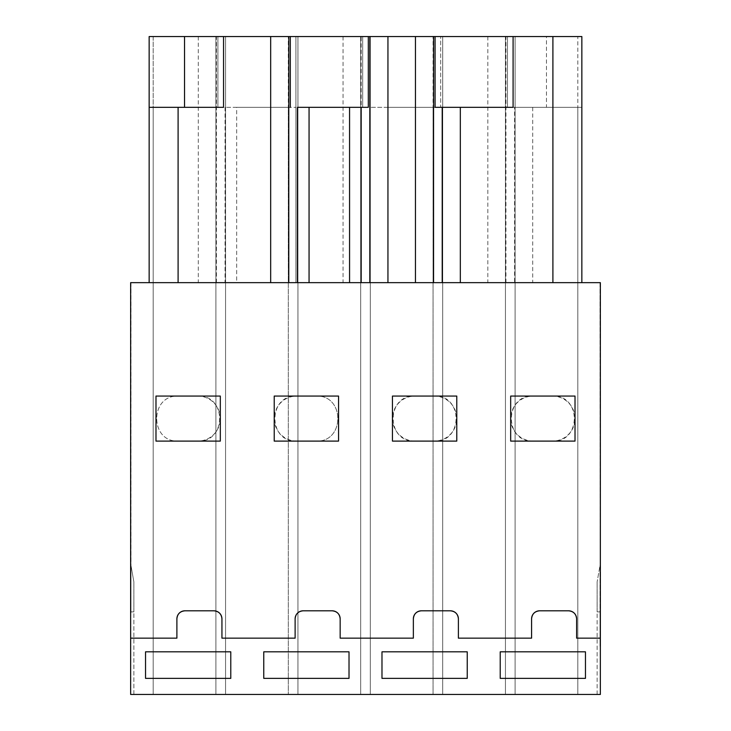 <?xml version="1.0" encoding="UTF-8"?>
<svg xmlns="http://www.w3.org/2000/svg" width="731" height="731" viewBox="0 0 731 731"><rect width="100%" height="100%" fill="white"/><g stroke="black" fill="none" stroke-linecap="round" stroke-linejoin="round"><path stroke-width="0.55" stroke-dasharray="3.65 2.74" d="M153.172 36.55L153.172 694.45L215.901 694.45L153.172 694.45L215.901 694.45L153.172 694.45L215.901 694.45L153.172 694.45L215.901 694.45L153.172 694.45L215.901 694.45L153.172 694.45L215.901 694.45L153.172 694.45L153.172 36.55L215.901 36.55L215.901 694.45L215.901 36.55L153.172 36.55L215.901 36.55L153.172 36.55L215.901 36.55L153.172 36.55L153.172 694.45L153.172 107.329L215.901 107.329L215.901 694.45L215.901 36.55M514.597 107.329L581.849 107.329L581.849 36.55L581.849 107.329L581.849 36.55L581.849 107.329L514.597 107.329L514.597 282.659L581.849 282.659L581.849 36.55L149.151 36.55L223.549 36.55L149.151 36.55L223.549 36.55L149.151 36.55L149.151 282.659L369.831 282.659L361.169 282.659L361.169 36.55M515.099 36.55L577.828 36.55L515.099 36.55L577.828 36.55L515.099 36.55L577.828 36.55L515.099 36.55L515.099 694.45L577.828 694.45L515.099 694.45L577.828 694.45L515.099 694.45L577.828 694.45L515.099 694.45L577.828 694.45L515.099 694.45L577.828 694.45L515.099 694.45L577.828 694.45L515.099 694.45L515.099 36.55L515.099 694.45L515.099 107.329L577.828 107.329L577.828 694.45L577.828 36.55M442.712 36.55L505.441 36.55L442.712 36.55L505.441 36.55L442.712 36.55L505.441 36.55L442.712 36.55L505.441 36.55L442.712 36.55L505.441 36.55L442.712 36.55L442.712 694.45L505.441 694.45L442.712 694.45L505.441 694.45L442.712 694.45L505.441 694.45L442.712 694.45L505.441 694.45L442.712 694.45L505.441 694.45L442.712 694.45L505.441 694.45L442.712 694.45L442.712 36.55L442.712 694.45L442.712 36.55L442.712 694.45L442.712 107.329L513.089 107.329L513.089 36.55M297.937 36.55L360.675 36.55L297.937 36.55L360.675 36.55L297.937 36.55L360.675 36.55L297.937 36.55L360.675 36.55L297.937 36.55L360.675 36.55L297.937 36.55L297.937 694.45L360.675 694.45L297.937 694.45L360.675 694.45L297.937 694.45L360.675 694.45L297.937 694.45L360.675 694.45L297.937 694.45L360.675 694.45L297.937 694.45L360.675 694.45L297.937 694.45L297.937 36.55L297.937 694.45L297.937 36.55L297.937 694.45L297.937 107.329L361.169 107.329M225.559 36.55L288.288 36.55L225.559 36.55L288.288 36.55L225.559 36.55L288.288 36.55L225.559 36.55L288.288 36.55L225.559 36.55L288.288 36.55L225.559 36.55L225.559 694.45L288.288 694.45L225.559 694.45L288.288 694.45L225.559 694.45L288.288 694.45L225.559 694.45L288.288 694.45L225.559 694.45L288.288 694.45L225.559 694.45L288.288 694.45L225.559 694.45L225.559 36.55L225.559 694.45L225.559 36.55L225.559 694.45L225.559 107.329L288.288 107.329L288.288 694.45L288.288 36.55M370.325 36.55L433.063 36.55L370.325 36.55L433.063 36.55L370.325 36.55L433.063 36.55L370.325 36.55L433.063 36.55L370.325 36.55L433.063 36.55L370.325 36.55L370.325 694.45L433.063 694.45L370.325 694.45L433.063 694.45L370.325 694.45L433.063 694.45L370.325 694.45L433.063 694.45L370.325 694.45L433.063 694.45L370.325 694.45L433.063 694.45L370.325 694.45L370.325 36.55L370.325 694.45L370.325 36.55L370.325 694.45L370.325 107.329L433.063 107.329L433.063 694.45L433.063 36.55M130.648 694.45L133.864 694.45L130.648 694.45L130.648 282.659L130.648 694.45L600.352 694.45L600.352 638.154L576.622 638.154L600.352 638.154L600.352 282.659L600.352 694.45L600.352 282.659L130.648 282.659L130.648 694.45M597.136 694.45L600.352 694.45L597.136 694.45L597.136 581.849L597.136 611.865L600.032 611.865L600.032 646.195L600.032 565.428L597.136 581.849L600.032 565.428L600.032 611.865L597.136 611.865L597.136 694.45M507.451 107.329L507.451 36.55L507.451 107.329L507.451 36.55L507.451 107.329L546.459 107.329L507.451 107.329M487.833 36.55L487.833 282.659L514.597 282.659M505.943 282.659L505.943 36.55M387.942 107.329L440.702 107.329L440.702 36.55L440.702 107.329L387.942 107.329L387.942 282.659L487.833 282.659M362.686 107.329L362.686 36.55L362.686 107.329M369.831 107.329L369.831 282.659L387.942 282.659L369.831 282.659M343.058 36.55L343.058 282.659M295.927 36.55L295.927 282.659L295.927 36.55M236.67 107.329L295.927 107.329L236.67 107.329L236.67 282.659M217.911 107.329L217.911 36.55L217.911 107.329M225.057 107.329L225.057 282.659M216.403 282.659L216.403 36.55M198.293 36.55L198.293 282.659M149.151 36.55L149.151 107.329L149.151 36.55M223.549 36.55L223.549 107.329L149.151 107.329L223.549 107.329L223.549 36.55L223.549 107.329L149.151 107.329L215.901 107.329L153.172 107.329L153.172 694.45L153.172 107.329L215.901 107.329L215.901 694.45L215.901 107.329L153.172 107.329M149.151 107.329L184.541 107.329L184.541 36.55L184.541 107.329L184.541 36.55L184.541 107.329L215.901 107.329M361.169 282.659L149.151 282.659M290.298 107.329L290.298 36.55M368.314 107.329L368.314 36.55M581.849 282.659L387.942 282.659M435.073 107.329L435.073 36.55M546.459 107.329L581.849 107.329L546.459 107.329L581.849 107.329L546.459 107.329L546.459 36.55M505.441 36.55L505.441 694.45L505.441 36.55L505.441 694.45L505.441 36.55L505.441 694.45L505.441 107.329L460.329 107.329L505.441 107.329M360.675 36.55L360.675 694.45L360.675 36.55L360.675 694.45L360.675 36.55L360.675 694.45L360.675 107.329L309.058 107.329L360.675 107.329M133.864 694.45L133.864 581.849L133.864 611.865L130.968 611.865L130.968 565.428L130.968 611.865L133.864 611.865L133.864 694.45M130.648 638.154L176.893 638.154L176.893 618.846L176.893 638.154L130.648 638.154L176.893 638.154L176.893 618.846A8.041 8.041 0 0 1 184.943 610.805L213.891 610.805A8.041 8.041 0 0 1 221.941 618.846L221.941 638.154L295.123 638.154L295.123 618.846A8.041 8.041 0 0 1 303.164 610.805L332.121 610.805A8.041 8.041 0 0 1 340.162 618.846L340.162 638.154L413.353 638.154L413.353 618.846A8.041 8.041 0 0 1 421.394 610.805L450.351 610.805A8.041 8.041 0 0 1 458.392 618.846L458.392 638.154L531.583 638.154L531.583 618.846A8.041 8.041 0 0 1 539.624 610.805L568.581 610.805A8.041 8.041 0 0 1 576.622 618.846L576.622 638.154L576.622 618.846L576.622 638.154L600.352 638.154M213.891 610.805L184.943 610.805L213.891 610.805A8.041 8.041 0 0 1 221.941 618.846L221.941 638.154L221.941 618.846M332.121 610.805L303.164 610.805L332.121 610.805A8.041 8.041 0 0 1 340.162 618.846L340.162 638.154L340.162 618.846M450.351 610.805L421.394 610.805L450.351 610.805A8.041 8.041 0 0 1 458.392 618.846L458.392 638.154L458.392 618.846M568.581 610.805L539.624 610.805L568.581 610.805A8.041 8.041 0 0 1 576.622 618.846M467.237 678.368L467.237 651.824L381.984 651.824L381.984 678.368L467.237 678.368L381.984 678.368L381.984 651.824L467.237 651.824L467.237 678.368L467.237 651.824L381.984 651.824L381.984 678.368L467.237 678.368M349.016 678.368L349.016 651.824L263.763 651.824L263.763 678.368L349.016 678.368L263.763 678.368L263.763 651.824L349.016 651.824L349.016 678.368L349.016 651.824L263.763 651.824L263.763 678.368L349.016 678.368M145.533 651.824L145.533 678.368L230.786 678.368L230.786 651.824L145.533 651.824L230.786 651.824L230.786 678.368L145.533 678.368L145.533 651.824L145.533 678.368L230.786 678.368L230.786 651.824L145.533 651.824M585.467 678.368L585.467 651.824L500.214 651.824L500.214 678.368L585.467 678.368L500.214 678.368L500.214 651.824L585.467 651.824L585.467 678.368L585.467 651.824L500.214 651.824L500.214 678.368L585.467 678.368M577.828 107.329L515.099 107.329L515.099 694.45L515.099 107.329L577.828 107.329L577.828 694.45L577.828 107.329L515.099 107.329M433.063 107.329L370.325 107.329M288.288 107.329L225.559 107.329M532.707 107.329L532.707 282.659M600.032 282.659L600.352 646.195L600.032 282.659M133.864 581.849L130.968 565.428L133.864 581.849M130.968 282.659L130.968 614.022L130.968 282.659M531.583 618.846L531.583 638.154L531.583 618.846A8.041 8.041 0 0 1 539.624 610.805M531.583 638.154L458.392 638.154L531.583 638.154M413.353 618.846L413.353 638.154L413.353 618.846A8.041 8.041 0 0 1 421.394 610.805M413.353 638.154L340.162 638.154L413.353 638.154M295.123 618.846L295.123 638.154L295.123 618.846A8.041 8.041 0 0 1 303.164 610.805M295.123 638.154L221.941 638.154L295.123 638.154M176.893 618.846A8.041 8.041 0 0 1 184.943 610.805M434.269 441.104L414.961 441.104A22.524 22.524 0 0 1 392.446 418.58A22.524 22.524 0 0 1 414.961 396.065L434.269 396.065A22.524 22.524 0 0 1 456.784 418.58A22.524 22.524 0 0 1 434.269 441.104C463.317 442.493 463.317 394.667 434.269 396.065L414.961 396.065C385.913 394.667 385.913 442.493 414.961 441.104L434.269 441.104M316.039 441.104L296.731 441.104A22.524 22.524 0 0 1 274.216 418.58A22.524 22.524 0 0 1 296.731 396.065L316.039 396.065C345.087 394.685 345.087 442.483 316.039 441.104C345.087 442.493 345.087 394.667 316.039 396.065L296.731 396.065C267.683 394.667 267.683 442.493 296.731 441.104L316.039 441.104M197.809 441.104C226.857 442.493 226.857 394.667 197.809 396.065A22.524 22.524 0 0 1 220.323 418.58A22.524 22.524 0 0 1 197.809 441.104L178.501 441.104C149.453 442.483 149.453 394.685 178.501 396.065L197.809 396.065L178.501 396.065C149.453 394.667 149.453 442.493 178.501 441.104L197.809 441.104M552.499 441.104L533.191 441.104A22.524 22.524 0 0 1 510.677 418.58A22.524 22.524 0 0 1 533.191 396.065L552.499 396.065A22.524 22.524 0 0 1 575.014 418.58A22.524 22.524 0 0 1 552.499 441.104C581.547 442.493 581.547 394.667 552.499 396.065L533.191 396.065C504.143 394.667 504.143 442.493 533.191 441.104L552.499 441.104M456.784 441.104L392.446 441.104L392.446 396.065L456.784 396.065L456.784 441.104M338.554 441.104L274.216 441.104L274.216 396.065L338.554 396.065L338.554 441.104M155.986 441.104L155.986 396.065L220.323 396.065L220.323 441.104L155.986 441.104M575.014 441.104L510.677 441.104L510.677 396.065L575.014 396.065L575.014 441.104"/><path stroke-width="1.1" d="M149.151 282.659L149.151 36.55L552.901 36.55L552.901 282.659M581.849 282.659L581.849 36.55L552.901 36.55M178.382 614.186A8.041 8.041 0 0 0 176.893 618.846L176.893 638.154L130.648 638.154L130.648 694.45L600.352 694.45L600.352 638.154L576.622 638.154L576.622 618.846A8.041 8.041 0 0 0 576.238 616.379M178.099 282.659L178.099 107.329L223.549 107.329L215.901 107.329L223.549 107.329L223.549 36.55M270.671 36.55L270.671 282.659M288.782 36.55L288.782 282.659M297.444 282.659L297.444 107.329L309.058 107.329L297.444 107.329M290.298 36.55L290.298 107.329M349.564 282.659L349.564 107.329L368.314 107.329L361.169 107.329L361.169 282.659M368.314 107.329L368.314 36.55M369.831 282.659L369.831 36.55M387.942 36.55L387.942 282.659M415.446 282.659L415.446 36.55M433.556 36.55L433.556 282.659M442.218 282.659L442.218 107.329L513.089 107.329L513.089 36.55M435.073 36.55L435.073 107.329L442.218 107.329M442.712 107.329L435.073 107.329M460.329 107.329L460.329 282.659M130.648 638.154L130.648 282.659L600.352 282.659L600.352 638.154M573.232 612.286A8.041 8.041 0 0 0 568.581 610.805C573.46 611.28 576.138 613.958 576.622 618.846M568.581 610.805L539.624 610.805A8.041 8.041 0 0 0 537.157 611.189M533.054 614.214A8.041 8.041 0 0 0 531.583 618.846C532.058 613.967 534.736 611.29 539.624 610.805M531.583 618.846L531.583 638.154L458.392 638.154L458.392 618.846A8.041 8.041 0 0 0 450.351 610.805C455.23 611.28 457.917 613.958 458.392 618.846M450.351 610.805L421.394 610.805A8.041 8.041 0 0 0 418.918 611.198M418.854 611.217A8.041 8.041 0 0 0 413.353 618.846C413.828 613.967 416.506 611.29 421.394 610.805M413.353 618.846L413.353 638.154L340.162 638.154L340.162 618.846A8.041 8.041 0 0 0 332.121 610.805C337 611.28 339.687 613.958 340.162 618.846M332.121 610.805L303.164 610.805A8.041 8.041 0 0 0 300.706 611.189M296.603 614.204A8.041 8.041 0 0 0 295.123 618.846C295.598 613.967 298.275 611.29 303.164 610.805M295.123 618.846L295.123 638.154L221.941 638.154L221.941 618.846A8.041 8.041 0 0 0 221.548 616.379M221.52 616.288A8.041 8.041 0 0 0 213.891 610.805C218.77 611.28 221.456 613.958 221.941 618.846M213.891 610.805L184.943 610.805A8.041 8.041 0 0 0 178.474 614.058M176.893 618.846C177.368 613.967 180.045 611.29 184.943 610.805M467.237 678.368L381.984 678.368L381.984 651.824L467.237 651.824L467.237 678.368M349.016 678.368L263.763 678.368L263.763 651.824L349.016 651.824L349.016 678.368M145.533 678.368L145.533 651.824L230.786 651.824L230.786 678.368L145.533 678.368M585.467 651.824L585.467 678.368L500.214 678.368L500.214 651.824L585.467 651.824M297.937 107.329L309.058 107.329L309.058 282.659M178.099 107.329L149.151 107.329M349.564 107.329L309.058 107.329M300.596 611.226A8.041 8.041 0 0 0 296.722 614.04M537.057 611.226A8.041 8.041 0 0 0 533.182 614.031M576.202 616.288A8.041 8.041 0 0 0 573.378 612.395M456.784 441.104L392.446 441.104L392.446 396.065L456.784 396.065L456.784 441.104M338.554 441.104L274.216 441.104L274.216 396.065L338.554 396.065L338.554 441.104M155.986 441.104L155.986 396.065L220.323 396.065L220.323 441.104L155.986 441.104M575.014 441.104L510.677 441.104L510.677 396.065L575.014 396.065L575.014 441.104M184.541 36.55L184.541 107.329"/></g></svg>
